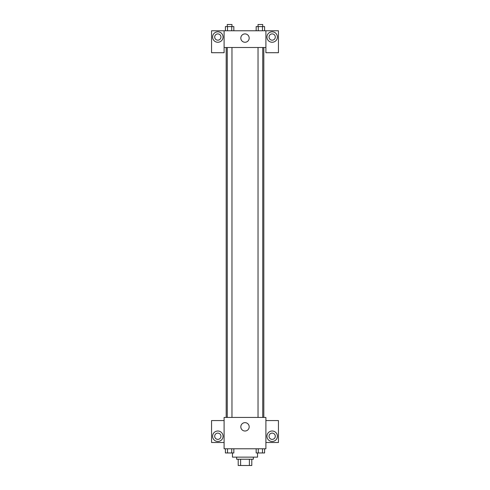 <?xml version="1.0" encoding="UTF-8"?>
<svg xmlns="http://www.w3.org/2000/svg" width="490" height="490" viewBox="0 0 490 490"><rect width="100%" height="100%" fill="white"/><g stroke="black" fill="none" stroke-linecap="round" stroke-linejoin="round"><path stroke-width="0.73" d="M249.398 459.228L249.398 465.5L238.207 465.5L238.207 459.228M249.398 465.5L251.793 465.5L251.793 459.228L251.793 465.5M253.361 457.139L253.361 459.228L236.639 459.228L236.639 457.139M240.602 459.228L240.602 465.5M232.462 452.962L232.462 457.139L257.538 457.139L257.538 452.962M265.899 448.779L224.102 448.779L224.102 417.431L265.899 417.431L265.899 448.779M217.829 441.466A5.225 5.225 0 0 1 213.303 433.626A5.225 5.225 0 0 1 222.356 433.626A5.225 5.225 0 0 1 217.829 441.466M224.102 442.507L211.558 442.507L211.558 420.567L224.102 420.567M214.694 436.241A3.136 3.136 0 0 1 217.829 433.105A3.136 3.136 0 0 1 220.966 436.241A3.136 3.136 0 0 1 217.829 439.377A3.136 3.136 0 0 1 214.694 436.241M245 431.016A4.177 4.177 0 0 1 241.38 424.744A4.177 4.177 0 0 1 248.62 424.744A4.177 4.177 0 0 1 245 431.016M272.171 441.466A5.225 5.225 0 0 1 267.644 433.626A5.225 5.225 0 0 1 276.697 433.626A5.225 5.225 0 0 1 272.171 441.466M265.899 442.507L278.443 442.507L278.443 420.567L265.899 420.567M269.035 436.241A3.136 3.136 0 0 1 272.171 433.105A3.136 3.136 0 0 1 275.307 436.241A3.136 3.136 0 0 1 272.171 439.377A3.136 3.136 0 0 1 269.035 436.241M263.81 47.493L263.81 417.431M258.034 417.431L258.034 47.493M231.966 47.493L231.966 417.431M265.899 47.493L265.899 52.718L278.443 52.718L278.443 30.772L265.899 30.772L265.899 47.493L224.102 47.493L224.102 52.718L211.558 52.718L211.558 30.772L224.102 30.772L224.102 47.493M220.966 37.038A3.136 3.136 0 0 1 217.829 40.174A3.136 3.136 0 0 1 214.694 37.038A3.136 3.136 0 0 1 217.829 33.908A3.136 3.136 0 0 1 220.966 37.038M217.829 42.263A5.225 5.225 0 0 1 213.303 34.429A5.225 5.225 0 0 1 222.356 34.429A5.225 5.225 0 0 1 217.829 42.263M275.307 37.038A3.136 3.136 0 0 1 270.603 39.757A3.136 3.136 0 0 1 270.603 34.325A3.136 3.136 0 0 1 275.307 37.038M272.171 42.263A5.225 5.225 0 0 1 267.644 34.429A5.225 5.225 0 0 1 276.697 34.429A5.225 5.225 0 0 1 272.171 42.263M265.899 30.772L224.102 30.772M240.823 38.085A4.177 4.177 0 0 1 247.089 34.465A4.177 4.177 0 0 1 247.089 41.705A4.177 4.177 0 0 1 240.823 38.085M264.606 30.772L264.606 26.589L256.16 26.589L256.16 30.772M262.493 26.589L262.493 30.772M258.273 26.589L258.273 30.772M258.034 26.589L258.034 24.5L262.732 24.5L262.732 26.589M233.84 30.772L233.84 26.589L225.394 26.589L225.394 30.772M231.727 26.589L231.727 30.772M227.507 26.589L227.507 30.772M227.268 26.589L227.268 24.5L231.966 24.5L231.966 26.589M264.606 448.779L264.606 452.962L256.16 452.962L256.16 448.779M262.493 448.779L262.493 452.962M258.273 448.779L258.273 452.962M262.732 452.962L258.034 452.974M233.84 448.779L233.84 452.962L225.394 452.962L225.394 448.779M231.727 448.779L231.727 452.962M227.507 448.779L227.507 452.962M231.966 452.962L227.268 452.974M226.19 47.493L226.19 417.431M262.732 417.431L262.732 47.493M227.268 47.493L227.268 417.431"/></g></svg>
